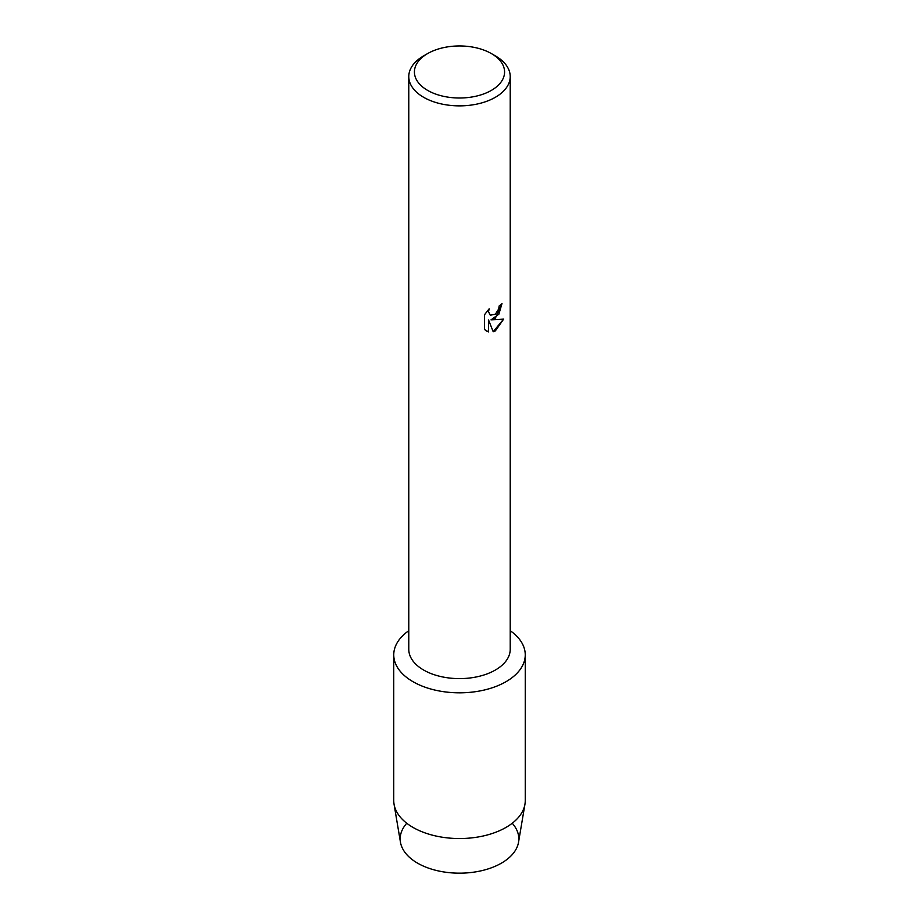 <?xml version="1.0" encoding="UTF-8"?>
<svg xmlns="http://www.w3.org/2000/svg" width="919" height="919" viewBox="0 0 919 919"><rect width="100%" height="100%" fill="white"/><g stroke="black" fill="none" stroke-linecap="round" stroke-linejoin="round"><path stroke-width="1.38" d="M512.951 824.079A59.321 34.244 180 0 1 501.441 863.136A59.321 34.244 180 0 1 425.187 866.858A59.321 34.244 180 0 1 406.049 824.079M491.378 53.578L495.364 55.875A50.717 29.282 180 0 1 510.217 76.587L510.217 649.319A50.717 29.282 180 0 1 495.364 670.031A50.717 29.282 180 0 1 440.086 676.384A50.717 29.282 180 0 1 408.783 649.319L408.783 76.587A50.717 29.282 180 0 1 423.636 55.875L427.622 53.578A45.088 26.031 180 0 1 491.378 53.578A45.088 26.031 180 0 1 491.378 90.384A45.088 26.031 180 0 1 427.622 90.384A45.088 26.031 180 0 1 427.622 53.578L423.636 55.875M505.99 681.703A65.754 37.966 180 0 1 415.285 682.955A65.754 37.966 180 0 1 408.783 630.698A65.754 37.966 180 0 0 393.746 654.856A65.754 37.966 180 0 0 434.342 689.928A65.754 37.966 180 0 0 505.99 681.703A65.754 37.966 180 0 0 510.217 630.698A65.754 37.966 180 0 1 525.254 654.856A65.754 37.966 180 0 1 505.99 681.703M495.364 318.181L491.022 319.835L503.646 319.111L495.364 330.863L493.227 331.77L488.552 319.984L488.552 331.908L484.462 329.507L484.462 314.803L489.172 308.795L488.529 311.725L490.275 315.194L495.364 314.229L498.684 308.968L499.178 305.924A50.717 29.282 0 0 0 502.015 303.649L495.364 318.181M510.217 76.587A50.717 29.282 180 0 1 495.364 97.288A50.717 29.282 180 0 1 440.086 103.64A50.717 29.282 180 0 1 408.783 76.587M501.946 303.707L498.856 314.206L491.022 319.835M490.275 315.194L488.46 311.69L489.034 308.945M486.358 331.012L488.483 331.862L488.552 319.984M493.204 331.713L503.566 319.134M525.254 654.856L525.254 800.575A65.754 37.966 180 0 1 524.944 804.251L518.534 842.241A59.321 34.244 180 0 1 501.441 863.136A59.321 34.244 180 0 1 439.489 871.166A59.321 34.244 180 0 1 400.466 842.241L394.056 804.251A65.754 37.966 180 0 1 393.746 800.575L393.746 654.856M524.944 804.251A65.754 37.966 180 0 1 505.99 827.422A65.754 37.966 180 0 1 437.318 836.313A65.754 37.966 180 0 1 394.056 804.251"/></g></svg>
